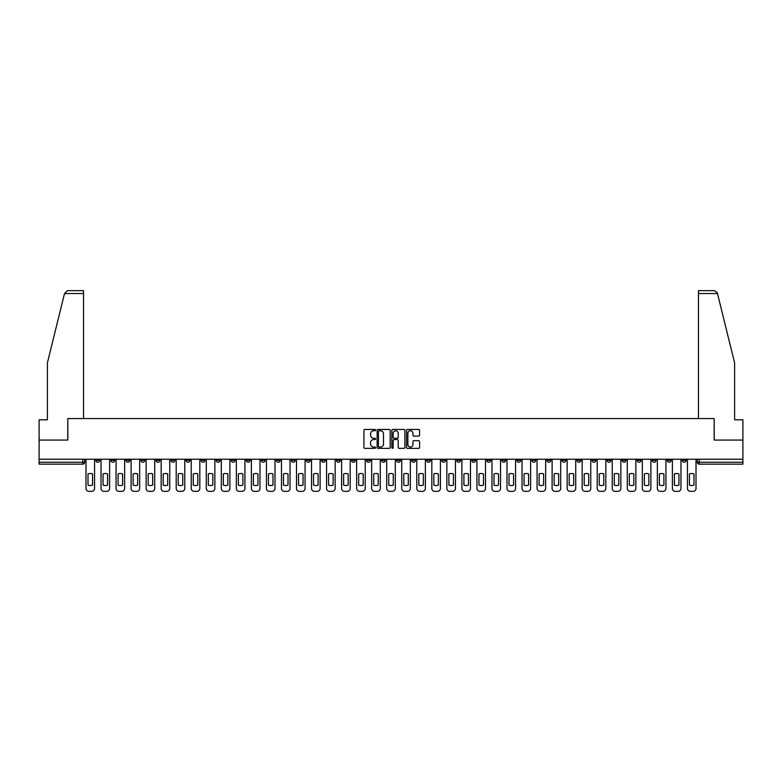 <?xml version="1.0" encoding="UTF-8"?>
<svg xmlns="http://www.w3.org/2000/svg" width="782" height="782" viewBox="0 0 782 782"><rect width="100%" height="100%" fill="white"/><g stroke="black" fill="none" stroke-linecap="round" stroke-linejoin="round"><path stroke-width="1.17" d="M375.575 430.1A0.665 0.665 0 0 0 374.92 429.445L364.862 429.445A0.948 0.948 0 0 0 363.923 430.393L363.923 447.421A0.948 0.948 0 0 0 364.862 448.36L374.92 448.36A0.665 0.665 0 0 0 375.575 447.705A0.665 0.665 0 0 0 374.92 447.04L373.62 447.04A3.03 3.03 0 0 1 370.59 444.01L370.59 442.592A3.03 3.03 0 0 1 373.62 439.562L374.92 439.562A0.665 0.665 0 0 0 375.575 438.907A0.665 0.665 0 0 0 374.92 438.243L373.62 438.243A3.03 3.03 0 0 1 370.59 435.212L370.59 433.795A3.03 3.03 0 0 1 373.62 430.765L374.92 430.765A0.665 0.665 0 0 0 375.575 430.1M592.062 459.239L592.062 460.305L595.913 460.305A1.926 1.926 0 0 1 593.988 462.23A1.926 1.926 0 0 1 592.062 460.305L592.062 459.239M501.839 459.239L501.839 460.305L505.7 460.305A1.926 1.926 0 0 1 503.774 462.23A1.926 1.926 0 0 1 501.839 460.305L501.839 459.239M486.805 459.239L486.805 460.305L490.666 460.305A1.926 1.926 0 0 1 488.73 462.23A1.926 1.926 0 0 1 486.805 460.305L486.805 459.239M396.591 459.239L396.591 460.305L400.443 460.305A1.926 1.926 0 0 1 398.517 462.23A1.926 1.926 0 0 1 396.591 460.305L396.591 459.239M381.557 459.239L381.557 460.305L385.409 460.305A1.926 1.926 0 0 1 383.483 462.23A1.926 1.926 0 0 1 381.557 460.305L381.557 459.239M366.514 459.239L366.514 460.305L370.375 460.305A1.926 1.926 0 0 1 368.449 462.23A1.926 1.926 0 0 1 366.514 460.305L366.514 459.239M336.446 459.239L336.446 460.305L340.297 460.305A1.926 1.926 0 0 1 338.371 462.23A1.926 1.926 0 0 1 336.446 460.305L336.446 459.239M306.378 460.305L306.378 459.239L306.378 460.305A1.926 1.926 0 0 0 308.303 462.23A1.926 1.926 0 0 1 306.378 460.305L310.229 460.305A1.926 1.926 0 0 1 308.303 462.23A1.926 1.926 0 0 0 310.229 460.305L310.229 459.239L310.229 460.305M291.334 460.305L291.334 459.239L291.334 460.305A1.926 1.926 0 0 0 293.27 462.23A1.926 1.926 0 0 1 291.334 460.305L295.195 460.305A1.926 1.926 0 0 1 293.27 462.23M276.3 460.305L276.3 459.239L276.3 460.305A1.926 1.926 0 0 0 278.226 462.23A1.926 1.926 0 0 1 276.3 460.305L280.161 460.305A1.926 1.926 0 0 1 278.226 462.23A1.926 1.926 0 0 0 280.161 460.305L280.161 459.239L280.161 460.305M261.266 459.239L261.266 460.305L265.118 460.305A1.926 1.926 0 0 1 263.192 462.23A1.926 1.926 0 0 1 261.266 460.305L261.266 459.239M246.232 459.239L246.232 460.305L250.084 460.305A1.926 1.926 0 0 1 248.158 462.23A1.926 1.926 0 0 1 246.232 460.305L246.232 459.239M231.198 459.239L231.198 460.305L235.05 460.305A1.926 1.926 0 0 1 233.124 462.23A1.926 1.926 0 0 1 231.198 460.305L231.198 459.239M216.155 460.305L216.155 459.239L216.155 460.305A1.926 1.926 0 0 0 218.09 462.23A1.926 1.926 0 0 1 216.155 460.305L220.016 460.305A1.926 1.926 0 0 1 218.09 462.23M186.087 460.305L186.087 459.239L186.087 460.305A1.926 1.926 0 0 0 188.012 462.23A1.926 1.926 0 0 1 186.087 460.305L189.938 460.305A1.926 1.926 0 0 1 188.012 462.23A1.926 1.926 0 0 0 189.938 460.305L189.938 459.239L189.938 460.305M171.053 460.305L171.053 459.239L171.053 460.305A1.926 1.926 0 0 0 172.978 462.23A1.926 1.926 0 0 1 171.053 460.305L174.904 460.305A1.926 1.926 0 0 1 172.978 462.23A1.926 1.926 0 0 0 174.904 460.305L174.904 459.239L174.904 460.305M156.019 460.305L156.019 459.239L156.019 460.305A1.926 1.926 0 0 0 157.944 462.23A1.926 1.926 0 0 1 156.019 460.305L159.87 460.305A1.926 1.926 0 0 1 157.944 462.23A1.926 1.926 0 0 0 159.87 460.305L159.87 459.239L159.87 460.305M140.975 460.305L140.975 459.239L140.975 460.305A1.926 1.926 0 0 0 142.91 462.23A1.926 1.926 0 0 1 140.975 460.305L144.836 460.305A1.926 1.926 0 0 1 142.91 462.23M125.941 460.305L125.941 459.239L125.941 460.305A1.926 1.926 0 0 0 127.867 462.23A1.926 1.926 0 0 1 125.941 460.305L129.802 460.305A1.926 1.926 0 0 1 127.867 462.23A1.926 1.926 0 0 0 129.802 460.305L129.802 459.239L129.802 460.305M110.907 460.305L110.907 459.239L110.907 460.305A1.926 1.926 0 0 0 112.833 462.23A1.926 1.926 0 0 1 110.907 460.305L114.759 460.305A1.926 1.926 0 0 1 112.833 462.23A1.926 1.926 0 0 0 114.759 460.305L114.759 459.239L114.759 460.305M418.653 436.112A0.948 0.948 0 0 0 419.592 435.163L419.592 430.393A0.948 0.948 0 0 0 418.653 429.445L407.481 429.445A0.948 0.948 0 0 0 406.542 430.393L406.542 447.421A0.948 0.948 0 0 0 407.481 448.36L418.653 448.36A0.948 0.948 0 0 0 419.592 447.421L419.592 441.644A0.948 0.948 0 0 0 418.653 440.696L413.873 440.696A0.948 0.948 0 0 0 412.925 441.644L412.925 444.508A2.532 2.532 0 0 1 410.394 447.04A2.532 2.532 0 0 1 407.862 444.508L407.862 433.296A2.532 2.532 0 0 1 410.394 430.765A2.532 2.532 0 0 1 412.925 433.296L412.925 435.163A0.948 0.948 0 0 0 413.873 436.112L418.653 436.112M64.505 293.553L67.487 290.66L83.537 290.66L83.537 293.553L64.505 293.553L47.389 362.956L47.389 419.817L39.1 419.817L39.1 440.061L67.819 440.061L67.819 418.565L714.181 418.565L714.181 440.061L742.9 440.061L742.9 459.239L39.1 459.239L39.1 462.23L84.691 462.23L84.691 459.239L84.691 462.23A1.926 1.926 0 0 1 82.765 464.156L39.1 464.156L39.1 462.23M39.1 440.061L39.1 459.239M390.169 430.393A0.948 0.948 0 0 0 389.231 429.445L378.058 429.445A0.948 0.948 0 0 0 377.12 430.393L377.12 447.421A0.948 0.948 0 0 0 378.058 448.36L389.231 448.36A0.948 0.948 0 0 0 390.169 447.421L390.169 430.393M392.769 429.445L403.942 429.445A0.948 0.948 0 0 1 404.88 430.393L404.88 447.421A0.948 0.948 0 0 1 403.942 448.36L399.162 448.36A0.948 0.948 0 0 1 398.214 447.421L398.214 440.51A0.948 0.948 0 0 0 397.266 439.562L394.099 439.562A0.948 0.948 0 0 0 393.151 440.51L393.151 447.705A0.665 0.665 0 0 1 392.486 448.36A0.665 0.665 0 0 1 391.831 447.705L391.831 430.393A0.948 0.948 0 0 1 392.769 429.445M697.309 459.239L697.309 462.23L742.9 462.23L742.9 464.156L699.235 464.156A1.926 1.926 0 0 1 697.309 462.23A1.926 1.926 0 0 0 699.235 464.156L699.235 459.239M742.9 459.239L742.9 462.23M686.127 459.239L686.127 460.305A1.926 1.926 0 0 1 684.201 462.23A1.926 1.926 0 0 1 682.275 460.305L686.127 460.305M682.275 459.239L682.275 460.305M671.093 460.305L671.093 459.239L671.093 460.305A1.926 1.926 0 0 1 669.167 462.23A1.926 1.926 0 0 1 667.242 460.305L671.093 460.305A1.926 1.926 0 0 1 669.167 462.23M667.242 459.239L667.242 460.305M656.059 459.239L656.059 460.305A1.926 1.926 0 0 1 654.133 462.23A1.926 1.926 0 0 1 652.198 460.305A1.926 1.926 0 0 0 654.133 462.23M652.198 459.239L652.198 460.305L656.059 460.305M641.025 459.239L641.025 460.305A1.926 1.926 0 0 1 639.089 462.23A1.926 1.926 0 0 1 637.164 460.305L641.025 460.305A1.926 1.926 0 0 1 639.089 462.23M637.164 459.239L637.164 460.305M625.981 459.239L625.981 460.305A1.926 1.926 0 0 1 624.056 462.23A1.926 1.926 0 0 1 622.13 460.305A1.926 1.926 0 0 0 624.056 462.23M622.13 459.239L622.13 460.305L625.981 460.305M610.947 459.239L610.947 460.305A1.926 1.926 0 0 1 609.022 462.23A1.926 1.926 0 0 1 607.096 460.305L610.947 460.305M607.096 459.239L607.096 460.305M595.913 459.239L595.913 460.305A1.926 1.926 0 0 1 593.988 462.23M580.879 459.239L580.879 460.305A1.926 1.926 0 0 1 578.954 462.23A1.926 1.926 0 0 1 577.018 460.305L580.879 460.305M577.018 459.239L577.018 460.305M565.845 459.239L565.845 460.305A1.926 1.926 0 0 1 563.91 462.23A1.926 1.926 0 0 1 561.984 460.305L565.845 460.305M561.984 459.239L561.984 460.305M550.802 459.239L550.802 460.305A1.926 1.926 0 0 1 548.876 462.23A1.926 1.926 0 0 1 546.95 460.305A1.926 1.926 0 0 0 548.876 462.23M546.95 459.239L546.95 460.305L550.802 460.305M535.768 459.239L535.768 460.305A1.926 1.926 0 0 1 533.842 462.23A1.926 1.926 0 0 1 531.916 460.305L535.768 460.305M531.916 459.239L531.916 460.305M520.734 459.239L520.734 460.305A1.926 1.926 0 0 1 518.808 462.23A1.926 1.926 0 0 1 516.882 460.305L520.734 460.305M516.882 459.239L516.882 460.305M505.7 459.239L505.7 460.305M490.666 459.239L490.666 460.305L490.666 459.239M475.622 459.239L475.622 460.305A1.926 1.926 0 0 1 473.697 462.23A1.926 1.926 0 0 1 471.771 460.305L475.622 460.305M471.771 459.239L471.771 460.305M460.588 459.239L460.588 460.305A1.926 1.926 0 0 1 458.663 462.23A1.926 1.926 0 0 1 456.737 460.305L460.588 460.305M456.737 459.239L456.737 460.305M445.554 459.239L445.554 460.305A1.926 1.926 0 0 1 443.629 462.23A1.926 1.926 0 0 1 441.703 460.305L445.554 460.305M441.703 459.239L441.703 460.305M430.52 459.239L430.52 460.305A1.926 1.926 0 0 1 428.595 462.23A1.926 1.926 0 0 1 426.659 460.305L430.52 460.305M426.659 459.239L426.659 460.305M415.486 459.239L415.486 460.305A1.926 1.926 0 0 1 413.551 462.23A1.926 1.926 0 0 1 411.625 460.305L415.486 460.305M411.625 459.239L411.625 460.305M400.443 459.239L400.443 460.305A1.926 1.926 0 0 1 398.517 462.23M385.409 459.239L385.409 460.305M370.375 460.305L370.375 459.239L370.375 460.305A1.926 1.926 0 0 1 368.449 462.23M355.341 459.239L355.341 460.305A1.926 1.926 0 0 1 353.405 462.23A1.926 1.926 0 0 1 351.48 460.305A1.926 1.926 0 0 0 353.405 462.23A1.926 1.926 0 0 0 355.341 460.305L351.48 460.305L351.48 459.239M340.297 460.305L340.297 459.239L340.297 460.305A1.926 1.926 0 0 1 338.371 462.23M325.263 459.239L325.263 460.305A1.926 1.926 0 0 1 323.337 462.23A1.926 1.926 0 0 1 321.412 460.305A1.926 1.926 0 0 0 323.337 462.23M321.412 459.239L321.412 460.305L325.263 460.305M295.195 459.239L295.195 460.305L295.195 459.239M265.118 460.305L265.118 459.239L265.118 460.305A1.926 1.926 0 0 1 263.192 462.23M250.084 460.305L250.084 459.239L250.084 460.305A1.926 1.926 0 0 1 248.158 462.23M235.05 460.305L235.05 459.239L235.05 460.305A1.926 1.926 0 0 1 233.124 462.23M220.016 459.239L220.016 460.305L220.016 459.239M204.982 460.305L204.982 459.239L204.982 460.305A1.926 1.926 0 0 1 203.046 462.23A1.926 1.926 0 0 1 201.121 460.305L204.982 460.305A1.926 1.926 0 0 1 203.046 462.23M201.121 459.239L201.121 460.305M144.836 459.239L144.836 460.305L144.836 459.239M99.725 459.239L99.725 460.305A1.926 1.926 0 0 1 97.799 462.23A1.926 1.926 0 0 1 95.873 460.305A1.926 1.926 0 0 0 97.799 462.23A1.926 1.926 0 0 0 99.725 460.305L99.725 459.239M95.873 459.239L95.873 460.305L99.725 460.305M82.765 459.239L82.765 464.156A1.926 1.926 0 0 0 84.691 462.23M379.104 430.765A0.665 0.665 0 0 0 378.439 431.429L378.439 446.375A0.665 0.665 0 0 0 379.104 447.04L380.472 447.04A3.03 3.03 0 0 0 383.503 444.01L383.503 433.795A3.03 3.03 0 0 0 380.472 430.765L379.104 430.765M398.214 433.345A2.532 2.532 0 0 0 395.682 430.814A2.532 2.532 0 0 0 393.151 433.345L393.151 437.294A0.948 0.948 0 0 0 394.099 438.243L397.266 438.243A0.948 0.948 0 0 0 398.214 437.294L398.214 433.345M88.014 473.951L88.014 485.114A6.021 6.021 139.8 0 0 92.55 485.114L92.55 473.951A6.021 6.021 139.8 0 0 88.014 473.951M85.991 459.239L85.991 488.447A2.893 2.893 139.8 0 0 88.884 491.34L91.68 491.34A2.893 2.893 139.8 0 0 94.573 488.447L94.573 459.239M103.048 473.951L103.048 485.114A6.021 6.021 139.8 0 0 107.584 485.114L107.584 473.951A6.021 6.021 139.8 0 0 103.048 473.951M101.025 459.239L101.025 488.447A2.893 2.893 139.8 0 0 103.918 491.34L106.714 491.34A2.893 2.893 139.8 0 0 109.607 488.447L109.607 459.239M118.092 473.951L118.092 485.114A6.021 6.021 139.8 0 0 122.618 485.114L122.618 473.951A6.021 6.021 139.8 0 0 118.092 473.951M116.059 459.239L116.059 488.447A2.893 2.893 139.8 0 0 118.952 491.34L121.748 491.34A2.893 2.893 139.8 0 0 124.641 488.447L124.641 459.239M83.537 418.565L83.537 293.553M67.731 440.061L67.819 418.565M742.9 440.061L742.9 419.817L734.611 419.817L734.611 362.956L717.319 292.859L714.513 290.66L698.463 290.66L714.513 290.66M698.463 418.565L698.463 290.66M714.269 440.061L714.181 418.565M133.126 473.951L133.126 485.114A6.021 6.021 139.8 0 0 137.652 485.114L137.652 473.951A6.021 6.021 139.8 0 0 133.126 473.951M131.102 459.239L131.102 488.447A2.893 2.893 139.8 0 0 133.986 491.34L136.782 491.34A2.893 2.893 139.8 0 0 139.675 488.447L139.675 459.239M148.16 473.951L148.16 485.114A6.021 6.021 139.8 0 0 152.685 485.114L152.685 473.951A6.021 6.021 139.8 0 0 148.16 473.951M146.136 459.239L146.136 488.447A2.893 2.893 139.8 0 0 149.03 491.34L151.825 491.34A2.893 2.893 139.8 0 0 154.709 488.447L154.709 459.239M163.194 473.951L163.194 485.114A6.021 6.021 139.8 0 0 167.729 485.114L167.729 473.951A6.021 6.021 139.8 0 0 163.194 473.951M161.17 459.239L161.17 488.447A2.893 2.893 139.8 0 0 164.064 491.34L166.859 491.34A2.893 2.893 139.8 0 0 169.753 488.447L169.753 459.239M178.228 473.951L178.228 485.114A6.021 6.021 139.8 0 0 182.763 485.114L182.763 473.951A6.021 6.021 139.8 0 0 178.228 473.951M176.204 459.239L176.204 488.447A2.893 2.893 139.8 0 0 179.098 491.34L181.893 491.34A2.893 2.893 139.8 0 0 184.787 488.447L184.787 459.239M193.271 473.951L193.271 485.114A6.021 6.021 139.8 0 0 197.797 485.114L197.797 473.951A6.021 6.021 139.8 0 0 193.271 473.951M191.248 459.239L191.248 488.447A2.893 2.893 139.8 0 0 194.131 491.34L196.927 491.34A2.893 2.893 139.8 0 0 199.821 488.447L199.821 459.239M208.305 473.951L208.305 485.114A6.021 6.021 139.8 0 0 212.831 485.114L212.831 473.951A6.021 6.021 139.8 0 0 208.305 473.951M206.282 459.239L206.282 488.447A2.893 2.893 139.8 0 0 209.175 491.34L211.961 491.34A2.893 2.893 139.8 0 0 214.855 488.447L214.855 459.239M223.339 473.951L223.339 485.114A6.021 6.021 139.8 0 0 227.865 485.114L227.865 473.951A6.021 6.021 139.8 0 0 223.339 473.951M221.316 459.239L221.316 488.447A2.893 2.893 139.8 0 0 224.209 491.34L227.005 491.34A2.893 2.893 139.8 0 0 229.888 488.447L229.888 459.239M238.373 473.951L238.373 485.114A6.021 6.021 139.8 0 0 242.909 485.114L242.909 473.951A6.021 6.021 139.8 0 0 238.373 473.951M236.35 459.239L236.35 488.447A2.893 2.893 139.8 0 0 239.243 491.34L242.039 491.34A2.893 2.893 139.8 0 0 244.932 488.447L244.932 459.239M253.407 473.951L253.407 485.114A6.021 6.021 139.8 0 0 257.943 485.114L257.943 473.951A6.021 6.021 139.8 0 0 253.407 473.951M251.384 459.239L251.384 488.447A2.893 2.893 139.8 0 0 254.277 491.34L257.073 491.34A2.893 2.893 139.8 0 0 259.966 488.447L259.966 459.239M268.451 473.951L268.451 485.114A6.021 6.021 139.8 0 0 272.977 485.114L272.977 473.951A6.021 6.021 139.8 0 0 268.451 473.951M266.427 459.239L266.427 488.447A2.893 2.893 139.8 0 0 269.311 491.34L272.107 491.34A2.893 2.893 139.8 0 0 275 488.447L275 459.239M283.485 473.951L283.485 485.114A6.021 6.021 139.8 0 0 288.011 485.114L288.011 473.951A6.021 6.021 139.8 0 0 283.485 473.951M281.461 459.239L281.461 488.447A2.893 2.893 139.8 0 0 284.355 491.34L287.15 491.34A2.893 2.893 139.8 0 0 290.034 488.447L290.034 459.239M298.519 473.951L298.519 485.114A6.021 6.021 139.8 0 0 303.045 485.114L303.045 473.951A6.021 6.021 139.8 0 0 298.519 473.951M296.495 459.239L296.495 488.447A2.893 2.893 139.8 0 0 299.389 491.34L302.184 491.34A2.893 2.893 139.8 0 0 305.078 488.447L305.078 459.239M313.553 473.951L313.553 485.114A6.021 6.021 139.8 0 0 318.088 485.114L318.088 473.951A6.021 6.021 139.8 0 0 313.553 473.951M311.529 459.239L311.529 488.447A2.893 2.893 139.8 0 0 314.423 491.34L317.218 491.34A2.893 2.893 139.8 0 0 320.112 488.447L320.112 459.239M328.587 473.951L328.587 485.114A6.021 6.021 139.8 0 0 333.122 485.114L333.122 473.951A6.021 6.021 139.8 0 0 328.587 473.951M326.563 459.239L326.563 488.447A2.893 2.893 139.8 0 0 329.457 491.34L332.252 491.34A2.893 2.893 139.8 0 0 335.146 488.447L335.146 459.239M343.63 473.951L343.63 485.114A6.021 6.021 139.8 0 0 348.156 485.114L348.156 473.951A6.021 6.021 139.8 0 0 343.63 473.951M341.607 459.239L341.607 488.447A2.893 2.893 139.8 0 0 344.491 491.34L347.286 491.34A2.893 2.893 139.8 0 0 350.18 488.447L350.18 459.239M358.664 473.951L358.664 485.114A6.021 6.021 139.8 0 0 363.19 485.114L363.19 473.951A6.021 6.021 139.8 0 0 358.664 473.951M356.641 459.239L356.641 488.447A2.893 2.893 139.8 0 0 359.534 491.34L362.33 491.34A2.893 2.893 139.8 0 0 365.214 488.447L365.214 459.239M373.698 473.951L373.698 485.114A6.021 6.021 139.8 0 0 378.234 485.114L378.234 473.951A6.021 6.021 139.8 0 0 373.698 473.951M371.675 459.239L371.675 488.447A2.893 2.893 139.8 0 0 374.568 491.34L377.364 491.34A2.893 2.893 139.8 0 0 380.257 488.447L380.257 459.239M388.732 473.951L388.732 485.114A6.021 6.021 139.8 0 0 393.268 485.114L393.268 473.951A6.021 6.021 139.8 0 0 388.732 473.951M386.709 459.239L386.709 488.447A2.893 2.893 139.8 0 0 389.602 491.34L392.398 491.34A2.893 2.893 139.8 0 0 395.291 488.447L395.291 459.239M403.766 473.951L403.766 485.114A6.021 6.021 139.8 0 0 408.302 485.114L408.302 473.951A6.021 6.021 139.8 0 0 403.766 473.951M401.743 459.239L401.743 488.447A2.893 2.893 139.8 0 0 404.636 491.34L407.432 491.34A2.893 2.893 139.8 0 0 410.325 488.447L410.325 459.239M418.81 473.951L418.81 485.114A6.021 6.021 139.8 0 0 423.336 485.114L423.336 473.951A6.021 6.021 139.8 0 0 418.81 473.951M416.786 459.239L416.786 488.447A2.893 2.893 139.8 0 0 419.67 491.34L422.466 491.34A2.893 2.893 139.8 0 0 425.359 488.447L425.359 459.239M433.844 473.951L433.844 485.114A6.021 6.021 139.8 0 0 438.37 485.114L438.37 473.951A6.021 6.021 139.8 0 0 433.844 473.951M431.82 459.239L431.82 488.447A2.893 2.893 139.8 0 0 434.714 491.34L437.509 491.34A2.893 2.893 139.8 0 0 440.393 488.447L440.393 459.239M448.878 473.951L448.878 485.114A6.021 6.021 139.8 0 0 453.413 485.114L453.413 473.951A6.021 6.021 139.8 0 0 448.878 473.951M446.854 459.239L446.854 488.447A2.893 2.893 139.8 0 0 449.748 491.34L452.543 491.34A2.893 2.893 139.8 0 0 455.437 488.447L455.437 459.239M463.912 473.951L463.912 485.114A6.021 6.021 139.8 0 0 468.447 485.114L468.447 473.951A6.021 6.021 139.8 0 0 463.912 473.951M461.888 459.239L461.888 488.447A2.893 2.893 139.8 0 0 464.782 491.34L467.577 491.34A2.893 2.893 139.8 0 0 470.471 488.447L470.471 459.239M478.955 473.951L478.955 485.114A6.021 6.021 139.8 0 0 483.481 485.114L483.481 473.951A6.021 6.021 139.8 0 0 478.955 473.951M476.922 459.239L476.922 488.447A2.893 2.893 139.8 0 0 479.816 491.34L482.611 491.34A2.893 2.893 139.8 0 0 485.505 488.447L485.505 459.239M493.989 473.951L493.989 485.114A6.021 6.021 139.8 0 0 498.515 485.114L498.515 473.951A6.021 6.021 139.8 0 0 493.989 473.951M491.966 459.239L491.966 488.447A2.893 2.893 139.8 0 0 494.85 491.34L497.645 491.34A2.893 2.893 139.8 0 0 500.539 488.447L500.539 459.239M509.023 473.951L509.023 485.114A6.021 6.021 139.8 0 0 513.549 485.114L513.549 473.951A6.021 6.021 139.8 0 0 509.023 473.951M507 459.239L507 488.447A2.893 2.893 139.8 0 0 509.893 491.34L512.689 491.34A2.893 2.893 139.8 0 0 515.573 488.447L515.573 459.239M524.057 473.951L524.057 485.114A6.021 6.021 139.8 0 0 528.593 485.114L528.593 473.951A6.021 6.021 139.8 0 0 524.057 473.951M522.034 459.239L522.034 488.447A2.893 2.893 139.8 0 0 524.927 491.34L527.723 491.34A2.893 2.893 139.8 0 0 530.616 488.447L530.616 459.239M539.091 473.951L539.091 485.114A6.021 6.021 139.8 0 0 543.627 485.114L543.627 473.951A6.021 6.021 139.8 0 0 539.091 473.951M537.068 459.239L537.068 488.447A2.893 2.893 139.8 0 0 539.961 491.34L542.757 491.34A2.893 2.893 139.8 0 0 545.65 488.447L545.65 459.239M554.135 473.951L554.135 485.114A6.021 6.021 139.8 0 0 558.661 485.114L558.661 473.951A6.021 6.021 139.8 0 0 554.135 473.951M552.112 459.239L552.112 488.447A2.893 2.893 139.8 0 0 554.995 491.34L557.791 491.34A2.893 2.893 139.8 0 0 560.684 488.447L560.684 459.239M569.169 473.951L569.169 485.114A6.021 6.021 139.8 0 0 573.695 485.114L573.695 473.951A6.021 6.021 139.8 0 0 569.169 473.951M567.146 459.239L567.146 488.447A2.893 2.893 139.8 0 0 570.039 491.34L572.825 491.34A2.893 2.893 139.8 0 0 575.718 488.447L575.718 459.239M584.203 473.951L584.203 485.114A6.021 6.021 139.8 0 0 588.729 485.114L588.729 473.951A6.021 6.021 139.8 0 0 584.203 473.951M582.179 459.239L582.179 488.447A2.893 2.893 139.8 0 0 585.073 491.34L587.869 491.34A2.893 2.893 139.8 0 0 590.752 488.447L590.752 459.239M599.237 473.951L599.237 485.114A6.021 6.021 139.8 0 0 603.772 485.114L603.772 473.951A6.021 6.021 139.8 0 0 599.237 473.951M597.213 459.239L597.213 488.447A2.893 2.893 139.8 0 0 600.107 491.34L602.902 491.34A2.893 2.893 139.8 0 0 605.796 488.447L605.796 459.239M614.271 473.951L614.271 485.114A6.021 6.021 139.8 0 0 618.806 485.114L618.806 473.951A6.021 6.021 139.8 0 0 614.271 473.951M612.247 459.239L612.247 488.447A2.893 2.893 139.8 0 0 615.141 491.34L617.936 491.34A2.893 2.893 139.8 0 0 620.83 488.447L620.83 459.239M629.314 473.951L629.314 485.114A6.021 6.021 139.8 0 0 633.84 485.114L633.84 473.951A6.021 6.021 139.8 0 0 629.314 473.951M627.291 459.239L627.291 488.447A2.893 2.893 139.8 0 0 630.175 491.34L632.97 491.34A2.893 2.893 139.8 0 0 635.864 488.447L635.864 459.239M644.348 473.951L644.348 485.114A6.021 6.021 139.8 0 0 648.874 485.114L648.874 473.951A6.021 6.021 139.8 0 0 644.348 473.951M642.325 459.239L642.325 488.447A2.893 2.893 139.8 0 0 645.218 491.34L648.014 491.34A2.893 2.893 139.8 0 0 650.898 488.447L650.898 459.239M659.382 473.951L659.382 485.114A6.021 6.021 139.8 0 0 663.908 485.114L663.908 473.951A6.021 6.021 139.8 0 0 659.382 473.951M657.359 459.239L657.359 488.447A2.893 2.893 139.8 0 0 660.252 491.34L663.048 491.34A2.893 2.893 139.8 0 0 665.941 488.447L665.941 459.239M674.416 473.951L674.416 485.114A6.021 6.021 139.8 0 0 678.952 485.114L678.952 473.951A6.021 6.021 139.8 0 0 674.416 473.951M672.393 459.239L672.393 488.447A2.893 2.893 139.8 0 0 675.286 491.34L678.082 491.34A2.893 2.893 139.8 0 0 680.975 488.447L680.975 459.239M689.45 473.951L689.45 485.114A6.021 6.021 139.8 0 0 693.986 485.114L693.986 473.951A6.021 6.021 139.8 0 0 689.45 473.951M687.427 459.239L687.427 488.447A2.893 2.893 139.8 0 0 690.32 491.34L693.116 491.34A2.893 2.893 139.8 0 0 696.009 488.447L696.009 459.239M717.495 293.553L698.463 293.553"/></g></svg>
